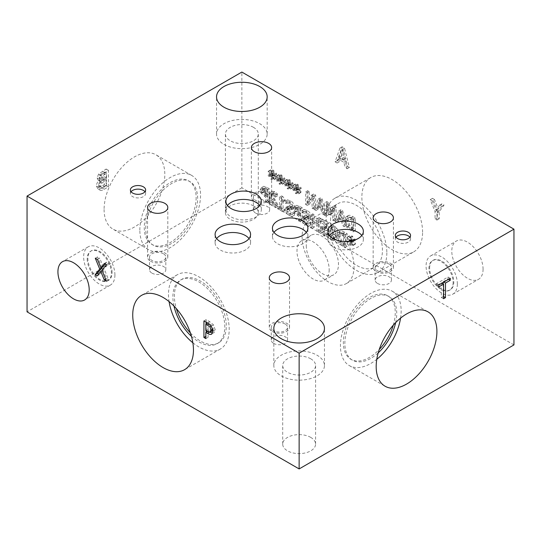 <?xml version="1.0" encoding="UTF-8"?>
<svg xmlns="http://www.w3.org/2000/svg" width="541" height="541" viewBox="0 0 541 541"><rect width="100%" height="100%" fill="white"/><g stroke="black" fill="none" stroke-linecap="round" stroke-linejoin="round"><path stroke-width="0.41" stroke-dasharray="2.71 2.03" d="M267.856 189.377L267.856 194.388L264.549 191.724L263.927 189.506L264.718 188.045L267.856 189.377L265.597 190.682L265.597 195.693L262.29 193.029L261.675 190.804L262.459 189.343L265.597 190.682M267.856 194.388L265.597 195.693M264.549 191.724L262.29 193.029M264.448 188.14L262.189 189.445L264.448 188.14M261.465 187.632L263.717 186.327L262.419 188.586L263.372 191.927L267.856 195.815L267.856 200.501L269.303 201.333L269.303 188.768L266.564 187.186L263.717 186.327L261.465 187.632L260.167 189.884L261.12 193.225L265.597 197.113L265.597 201.8L267.044 202.638L267.044 190.067L264.312 188.491L261.465 187.632M269.303 188.768L267.044 190.067M269.303 201.333L267.044 202.638M267.856 200.501L265.597 201.8M267.856 195.815L265.597 197.113M279.778 207.386L285.087 210.449L285.087 209.164L283.112 208.028L283.112 199.602L285.087 200.745L285.087 199.595L282.842 196.539L281.712 195.889L281.712 207.217L279.778 206.101L279.778 207.386L277.526 208.684L282.835 211.747L282.835 210.469L280.86 209.326L280.86 200.907L282.835 202.043L282.835 200.894L280.583 197.844L279.454 197.195L279.454 208.515L277.526 207.399L277.526 208.684M279.778 206.101L277.526 207.399M281.712 207.217L279.454 208.515M281.712 195.889L279.454 197.195M282.842 196.539L280.583 197.844M285.087 199.595L282.835 200.894M285.087 200.745L282.835 202.043M283.112 199.602L280.86 200.907M283.112 208.028L280.86 209.326M285.087 209.164L282.835 210.469M285.087 210.449L282.835 211.747M302.433 222.148L305.273 224.928L308.843 226.016L308.843 223.913L305.374 223.541L302.953 220.045L303.373 218.936L308.059 219.389L308.762 217.523C308.607 215.217 307.389 213.316 305.104 211.815L301.864 210.76L301.864 212.762L305.009 213.208L307.254 216.481L306.828 217.577L302.176 217.083L301.445 218.909L302.433 222.148L304.684 220.85L307.525 223.629L311.095 224.711L311.095 222.615L308.735 223.852M310.994 222.554L307.633 222.243L305.205 218.747L305.631 217.638L310.311 218.084L311.021 216.224C310.865 213.918 309.641 212.011 307.356 210.517L304.123 209.462L304.123 211.457L307.261 211.903L309.513 215.176L309.087 216.278L304.427 215.785L303.697 217.61L304.684 220.85M304.225 211.517L301.973 212.823M304.123 211.457L301.864 212.762M304.123 209.462L301.864 210.76M310.311 218.084L308.005 219.423L310.311 218.084M308.512 218.158L306.26 219.457M311.095 222.615L308.843 223.913M311.095 224.711L308.843 226.016M328.921 233.523L326.155 232.968L324.586 231.298L324.025 228.931L324.647 227.47L326.426 227.917L328.576 229.465L328.576 222.993L322.605 219.545L322.605 221.019L327.177 223.656L327.177 227.01L323.667 225.692L321.124 227.119L323.667 225.692L322.544 228.086L323.511 231.663L326.182 234.436L329.029 235.369L329.029 233.584L326.669 234.828L325.493 234.821L323.897 234.267L322.328 232.596L321.773 230.229L322.389 228.775L324.174 229.222L326.324 230.77L326.324 224.292L320.353 220.843L320.353 222.324L324.925 224.961L324.925 228.309L321.415 226.997L320.292 229.384L321.253 232.961L323.924 235.741L326.771 236.674L326.669 234.828M327.177 227.01L324.925 228.309M327.177 223.656L324.925 224.961M322.605 221.019L320.353 222.324M322.605 219.545L320.353 220.843M328.576 222.993L326.324 224.292M328.576 229.465L326.324 230.77M324.647 227.47L322.274 228.829L324.647 227.47M324.586 231.298L322.328 232.596M327.751 233.523L325.493 234.821M329.029 233.584L326.771 234.889M329.029 235.369L326.771 236.674M332.018 231.257L332.857 227.098L334.013 227.267L335.636 229.526L336.015 233.577L335.19 237.742L334.013 237.567L332.404 235.315L332.018 231.257M329.767 232.562L330.598 228.397L331.755 228.573L333.378 230.831L333.756 234.882L332.931 239.041L331.755 238.865L330.152 236.613L329.767 232.562M331.755 227.173L329.584 226.862L328.279 231.704C328.259 236.133 329.415 238.98 331.755 240.258L333.946 240.583L335.244 235.734C335.264 231.298 334.108 228.444 331.755 227.173L334.013 225.874L331.843 225.556L330.537 230.405C330.517 234.828 331.674 237.682 334.013 238.96L336.204 239.284L337.496 234.429C337.523 229.999 336.36 227.146 334.013 225.874M345.706 234.327L345.706 243.998L341.594 240.792L340.079 235.903C340.086 233.969 340.634 232.928 341.729 232.786L345.706 234.327L343.454 235.626L343.454 245.303L339.342 242.097L337.827 237.208C337.827 235.274 338.375 234.233 339.478 234.084L343.454 235.626M341.729 232.786L338.882 234.28L341.729 232.786M345.706 243.998L343.454 245.303M341.594 240.792L339.342 242.097M338.524 232.332L337.794 232.596L336.319 236.356L338.538 242.902L344.901 247.582L344.901 235.017L342.419 233.584C340.512 232.502 339.207 232.082 338.524 232.332L340.776 231.027L340.046 231.298L338.571 235.051L340.796 241.604L338.538 242.902M340.796 241.604L347.153 246.283L347.153 233.712L344.678 232.285C342.764 231.203 341.466 230.784 340.776 231.027M347.153 233.712L344.901 235.017M347.153 246.283L344.901 247.582M349.06 239.893L349.533 241.097L351.927 240.644L351.873 243.687L352.793 244.221L352.746 241.117L355.119 244.329L355.606 243.687L353.016 240.441L355.606 240.19L355.119 238.987L352.739 239.453L352.793 236.41L351.873 235.876L351.934 238.987L349.533 235.775L349.06 236.424L351.643 239.649L349.06 239.893L346.801 241.198L347.281 242.402L349.669 241.949L349.614 244.992L350.534 245.519L350.494 242.422L352.86 245.634L353.347 244.985L350.764 241.746L353.347 241.496L352.86 240.285L350.48 240.752L350.534 237.709L349.614 237.181L349.682 240.292L347.281 237.073L346.801 237.722L349.391 240.948L346.801 241.198M351.643 239.649L349.391 240.948M349.06 236.424L346.801 237.722M349.533 235.775L347.281 237.073M351.934 238.987L349.682 240.292M351.873 235.876L349.614 237.181M352.793 236.41L350.534 237.709M352.739 239.453L350.48 240.752M355.119 238.987L352.86 240.285M355.606 240.19L353.347 241.496M353.016 240.441L350.764 241.746M355.606 243.687L353.347 244.985M355.119 244.329L352.86 245.634M352.746 241.117L350.494 242.422M352.793 244.221L350.534 245.519M351.873 243.687L349.614 244.992M351.927 240.644L349.669 241.949M349.533 241.097L347.281 242.402M312.766 226.429L314.213 227.261L314.213 221.113L319.224 224.001L319.224 230.155L320.671 230.987L320.671 218.422L319.224 217.59L319.224 222.513L314.213 219.626L314.213 214.696L312.766 213.857L312.766 226.429L310.507 227.727L311.954 228.566L311.954 222.412L316.965 225.306L316.965 231.46L318.412 232.292L318.412 219.727L316.965 218.889L316.965 223.818L311.954 220.924L311.954 215.994L310.507 215.162L310.507 227.727M312.766 213.857L310.507 215.162M314.213 214.696L311.954 215.994M314.213 219.626L311.954 220.924M319.224 222.513L316.965 223.818M319.224 217.59L316.965 218.889M320.671 218.422L318.412 219.727M320.671 230.987L318.412 232.292M319.224 230.155L316.965 231.46M319.224 224.001L316.965 225.306M314.213 221.113L311.954 222.412M314.213 227.261L311.954 228.566M300.782 208.386L300.782 213.397L297.469 210.733L296.853 208.515L297.638 207.054L300.782 208.386L298.524 209.685L298.524 214.696L295.217 212.038L294.602 209.813L295.386 208.353L298.524 209.685M300.782 213.397L298.524 214.696M297.469 210.733L295.217 212.038M297.367 207.149L295.115 208.454L297.367 207.149M294.385 206.635L296.644 205.337L295.345 207.588L296.299 210.929L300.782 214.824L300.782 219.504L302.223 220.343L302.223 207.778L299.491 206.195L296.644 205.337L294.385 206.635L293.094 208.894L294.047 212.234L298.524 216.123L298.524 220.809L299.971 221.648L299.971 209.076L297.239 207.501L294.385 206.635M302.223 207.778L299.971 209.076M302.223 220.343L299.971 221.648M300.782 219.504L298.524 220.809M300.782 214.824L298.524 216.123M285.844 212.572L288.684 215.352L292.255 216.434L292.255 214.337L288.786 213.965L286.365 210.469L286.784 209.36L291.471 209.813L292.174 207.947C292.018 205.641 290.801 203.734 288.515 202.239L285.276 201.184L285.276 203.179L288.414 203.626L290.666 206.905L290.24 208.001L285.58 207.507L284.857 209.333L285.844 212.572L288.096 211.267L290.936 214.047L294.507 215.135L294.507 213.032L292.147 214.277M294.405 212.971L291.044 212.66L288.617 209.164L289.043 208.055L293.722 208.508L294.426 206.642C294.27 204.336 293.053 202.435 290.767 200.934L287.535 199.879L287.535 201.881L290.673 202.327L292.918 205.6L292.492 206.696L287.839 206.202L287.109 208.028L288.096 211.267M287.636 201.942L285.384 203.24M287.535 201.881L285.276 203.179M287.535 199.879L285.276 201.184M293.722 208.508L291.416 209.84L293.722 208.508M291.924 208.583L289.672 209.881M294.507 213.032L292.255 214.337M294.507 215.135L292.255 216.434M271.068 202.354L277.776 206.229L277.776 204.444L275.146 199.9C273.604 197.134 272.887 195.227 272.995 194.178L273.536 192.914L274.869 193.171L277.547 195.808L277.547 194.016L274.76 191.656L272.312 191.244L271.514 193.232L272.082 196.072L276.41 203.984L271.068 200.894L271.068 202.354L268.809 203.653L275.525 207.528L275.525 205.749L272.894 201.205C271.345 198.439 270.628 196.532 270.743 195.484L271.278 194.212L272.61 194.476L275.295 197.113L275.295 195.321L272.508 192.954L270.06 192.542L269.262 194.537L269.824 197.377L274.152 205.282L268.809 202.199L268.809 203.653M271.068 200.894L268.809 202.199M276.41 203.984L274.152 205.282M273.536 199.061L271.278 200.366M272.082 196.072L269.824 197.377M277.547 194.016L275.295 195.321M277.547 195.808L275.295 197.113M277.465 195.761L275.213 197.066M276.41 194.462L274.152 195.761M271.203 194.253L273.536 192.914L271.203 194.253M277.776 204.444L275.525 205.749M277.776 206.229L275.525 207.528M513.95 344.915L241.861 187.822L241.861 72.068M347.43 166.358L349.358 167.467L344.529 148.146L342.183 146.794L337.354 160.542L339.363 161.698L340.661 157.83L346.132 160.981L347.43 166.358L345.172 167.656L347.099 168.772L342.27 149.444L339.931 148.092L335.102 161.84L337.111 163.003L338.409 159.128L343.873 162.286L345.172 167.656M483.072 269.208A22.113 12.768 -120 0 0 473.422 246.953A22.113 12.768 -120 0 0 456.381 241.029A22.113 12.768 -120 0 0 451.796 251.152A22.113 12.768 -120 0 0 461.453 273.408A22.113 12.768 -120 0 0 478.494 279.332A22.113 12.768 -120 0 0 483.072 269.208M422.582 232.238A42.935 24.791 -120 0 0 403.843 189.025A42.935 24.791 -120 0 0 370.761 177.522A42.935 24.791 -120 0 0 361.868 197.181A42.935 24.791 -120 0 0 380.607 240.387A42.935 24.791 -120 0 0 413.689 251.89A42.935 24.791 -120 0 0 422.582 232.238M434.491 199.494L432.475 198.324L437.311 210.341L437.311 217.658L439.218 218.753L439.218 211.666L444.053 205.012L441.943 203.795L438.251 208.941L434.491 199.494L432.239 200.792L430.217 199.629L435.059 211.639L435.059 218.956L436.959 220.059L436.959 212.965L441.801 206.31L439.691 205.093L435.999 210.239L432.239 200.792M272.826 173.735L270.243 173.986L270.723 175.189L273.11 174.736L273.056 177.779L273.976 178.314L273.929 175.21L276.302 178.422L276.789 177.779L274.206 174.533L276.789 174.283L276.302 173.079L273.922 173.546L273.976 170.503L273.056 169.969L273.117 173.079L270.723 169.86L270.243 170.516L272.826 173.735L270.574 175.041L267.991 175.291L268.464 176.494L270.858 176.041L270.804 179.085L271.724 179.612L271.677 176.515L274.05 179.727L274.537 179.078L271.947 175.832L274.537 175.588L274.05 174.378L271.67 174.844L271.724 171.801L270.804 171.274L270.865 174.385L268.464 171.166L267.991 171.815L270.574 175.041M289.165 183.169L286.581 183.419L287.055 184.623L289.449 184.17L289.394 187.213L290.307 187.741L290.267 184.643L292.64 187.855L293.121 187.206L290.537 183.96L293.121 183.717L292.64 182.506L290.26 182.973L290.307 179.93L289.394 179.402L289.455 182.513L287.055 179.294L286.581 179.943L289.165 183.169L286.906 184.467L284.323 184.718L284.803 185.921L287.19 185.468L287.136 188.511L288.055 189.046L288.008 185.942L290.382 189.154L290.869 188.511L288.285 185.265L290.869 185.015L290.382 183.812L288.001 184.278L288.055 181.235L287.136 180.701L287.197 183.812L284.803 180.593L284.323 181.249L286.906 184.467M307.89 190.642L307.89 203.206L309.513 204.146L314.328 196.085L314.328 206.926L315.673 207.703L315.673 195.132L313.618 193.949L309.236 201.367L309.236 191.419L307.89 190.642L305.631 191.94L305.631 204.512L307.254 205.445L312.069 197.391L312.069 208.224L313.422 209.002L313.422 196.437L311.366 195.254L306.984 202.672L306.984 192.718L305.631 191.94M324.363 212.721L325.831 213.567L322.159 198.878L320.38 197.85L316.708 208.299L318.236 209.178L319.224 206.236L323.376 208.637L324.363 212.721L322.111 214.02L323.572 214.865L319.9 200.177L318.122 199.149L314.449 209.604L315.978 210.483L316.965 207.541L321.117 209.935L322.111 214.02M348.945 215.338L348.215 215.609L346.74 219.362L348.965 225.915L355.322 230.594L355.322 218.023L352.84 216.596C350.933 215.507 349.635 215.095 348.945 215.338L345.956 216.907L344.482 220.667L346.707 227.213L353.063 231.893L353.063 219.328L350.588 217.895C348.675 216.813 347.376 216.393 346.686 216.643M344.881 224.562L346.341 225.408L342.676 210.72L340.891 209.692L337.226 220.14L338.747 221.026L339.734 218.077L343.893 220.478L344.881 224.562L342.622 225.868L344.09 226.713L340.417 212.025L338.639 210.997L334.967 221.445L336.495 222.324L337.483 219.382L341.635 221.783L342.622 225.868M326.859 201.59L326.859 214.162L328.306 214.993L328.306 204.167L331.146 213.174L332.025 213.681L334.838 207.94L334.838 218.767L336.191 219.545L336.191 206.98L334.216 205.837L331.498 211.267L328.867 202.753L326.859 201.59L324.607 202.895L324.607 215.46L326.054 216.299L326.054 205.472L328.887 214.473L329.773 214.98L332.587 209.245L332.587 220.072L333.939 220.85L333.939 208.278L331.958 207.142L329.246 212.566L326.615 204.052L324.607 202.895M297.334 187.883L294.744 188.133L295.224 189.336L297.611 188.883L297.557 191.927L298.476 192.454L298.436 189.357L300.803 192.569L301.29 191.92L298.706 188.681L301.29 188.43L300.803 187.22L298.422 187.693L298.476 184.643L297.557 184.116L297.624 187.227L295.224 184.008L294.744 184.664L297.334 187.883L295.075 189.188L292.492 189.438L292.965 190.635L295.359 190.182L295.305 193.232L296.225 193.759L296.177 190.655L298.551 193.874L299.038 193.225L296.454 189.979L299.038 189.729L298.551 188.525L296.17 188.992L296.225 185.948L295.305 185.421L295.366 188.532L292.965 185.313L292.492 185.962L295.075 189.188M280.995 178.456L278.412 178.706L278.885 179.903L281.279 179.45L281.225 182.5L282.145 183.027L282.098 179.923L284.471 183.135L284.958 182.493L282.375 179.247L284.958 178.997L284.471 177.793L282.091 178.26L282.145 175.216L281.225 174.682L281.286 177.8L278.885 174.581L278.412 175.23L280.995 178.456L278.743 179.754L276.16 180.004L276.634 181.208L279.021 180.755L278.973 183.798L279.886 184.325L279.846 181.228L282.219 184.44L282.7 183.791L280.116 180.552L282.7 180.302L282.219 179.091L279.832 179.565L279.886 176.515L278.973 175.987L279.034 179.098L276.634 175.879L276.16 176.535L278.743 179.754M278.412 178.706L276.16 180.004M278.412 175.23L276.16 176.535M278.885 174.581L276.634 175.879M281.286 177.8L279.034 179.098M281.225 174.682L278.973 175.987M282.145 175.216L279.886 176.515M282.091 178.26L279.832 179.565M284.471 177.793L282.219 179.091M284.958 178.997L282.7 180.302M282.375 179.247L280.116 180.552M284.958 182.493L282.7 183.791M284.471 183.135L282.219 184.44M282.098 179.923L279.846 181.228M282.145 183.027L279.886 184.325M281.225 182.5L278.973 183.798M281.279 179.45L279.021 180.755M278.885 179.903L276.634 181.208M294.744 188.133L292.492 189.438M294.744 184.664L292.492 185.962M295.224 184.008L292.965 185.313M297.624 187.227L295.366 188.532M297.557 184.116L295.305 185.421M298.476 184.643L296.225 185.948M298.422 187.693L296.17 188.992M300.803 187.22L298.551 188.525M301.29 188.43L299.038 189.729M298.706 188.681L296.454 189.979M301.29 191.92L299.038 193.225M300.803 192.569L298.551 193.874M298.436 189.357L296.177 190.655M298.476 192.454L296.225 193.759M297.557 191.927L295.305 193.232M297.611 188.883L295.359 190.182M295.224 189.336L292.965 190.635M326.859 214.162L324.607 215.46M328.867 202.753L326.615 204.052M331.498 211.267L329.246 212.566M334.216 205.837L331.958 207.142M336.191 206.98L333.939 208.278M336.191 219.545L333.939 220.85M334.838 218.767L332.587 220.072M334.838 207.94L332.587 209.245M332.025 213.681L329.773 214.98M331.146 213.174L328.887 214.473M328.306 204.167L326.054 205.472M328.306 214.993L326.054 216.299M343.494 218.821L340.133 216.88L341.817 211.937L343.494 218.821L341.236 220.126L337.875 218.185L339.565 213.242L341.236 220.126M341.817 211.937L339.565 213.242M340.133 216.88L337.875 218.185M346.341 225.408L344.09 226.713M343.893 220.478L341.635 221.783M339.734 218.077L337.483 219.382M338.747 221.026L336.495 222.324M337.226 220.14L334.967 221.445M340.891 209.692L338.639 210.997M342.676 210.72L340.417 212.025M353.875 218.638L353.875 228.309L349.763 225.103L348.248 220.214C348.248 218.28 348.803 217.239 349.899 217.09L353.875 218.638L351.616 219.937L351.616 229.614L347.511 226.402L345.99 221.512C345.997 219.585 346.544 218.544 347.64 218.395L351.616 219.937M349.899 217.09L347.045 218.591L349.899 217.09M353.875 228.309L351.616 229.614M349.763 225.103L347.511 226.402M355.322 218.023L353.063 219.328M355.322 230.594L353.063 231.893M348.965 225.915L346.707 227.213M322.977 206.98L319.616 205.039L321.3 200.096L322.977 206.98L320.725 208.278L317.364 206.344L319.048 201.394L320.725 208.278M321.3 200.096L319.048 201.394M319.616 205.039L317.364 206.344M325.831 213.567L323.572 214.865M323.376 208.637L321.117 209.935M319.224 206.236L316.965 207.541M318.236 209.178L315.978 210.483M316.708 208.299L314.449 209.604M320.38 197.85L318.122 199.149M322.159 198.878L319.9 200.177M307.89 203.206L305.631 204.512M309.236 191.419L306.984 192.718M309.236 201.367L306.984 202.672M313.618 193.949L311.366 195.254M315.673 195.132L313.422 196.437M315.673 207.703L313.422 209.002M314.328 206.926L312.069 208.224M314.328 196.085L312.069 197.391M309.513 204.146L307.254 205.445M286.581 183.419L284.323 184.718M286.581 179.943L284.323 181.249M287.055 179.294L284.803 180.593M289.455 182.513L287.197 183.812M289.394 179.402L287.136 180.701M290.307 179.93L288.055 181.235M290.26 182.973L288.001 184.278M292.64 182.506L290.382 183.812M293.121 183.717L290.869 185.015M290.537 183.96L288.285 185.265M293.121 187.206L290.869 188.511M292.64 187.855L290.382 189.154M290.267 184.643L288.008 185.942M290.307 187.741L288.055 189.046M289.394 187.213L287.136 188.511M289.449 184.17L287.19 185.468M287.055 184.623L284.803 185.921M270.243 173.986L267.991 175.291M270.243 170.516L267.991 171.815M270.723 169.86L268.464 171.166M273.117 173.079L270.865 174.385M273.056 169.969L270.804 171.274M273.976 170.503L271.724 171.801M273.922 173.546L271.67 174.844M276.302 173.079L274.05 174.378M276.789 174.283L274.537 175.588M274.206 174.533L271.947 175.832M276.789 177.779L274.537 179.078M276.302 178.422L274.05 179.727M273.929 175.21L271.677 176.515M273.976 178.314L271.724 179.612M273.056 177.779L270.804 179.085M273.11 174.736L270.858 176.041M270.723 175.189L268.464 176.494M432.475 198.324L430.217 199.629M438.251 208.941L435.999 210.239M441.943 203.795L439.691 205.093M444.053 205.012L441.801 206.31M439.218 211.666L436.959 212.965M439.218 218.753L436.959 220.059M437.311 217.658L435.059 218.956M437.311 210.341L435.059 211.639M345.604 158.804L341.188 156.254L343.4 149.749L345.604 158.804L343.352 160.109L338.93 157.553L341.148 151.047L343.352 160.109M343.4 149.749L341.148 151.047M341.188 156.254L338.93 157.553M349.358 167.467L347.099 168.772M346.132 160.981L343.873 162.286M340.661 157.83L338.409 159.128M339.363 161.698L337.111 163.003M337.354 160.542L335.102 161.84M342.183 146.794L339.931 148.092M344.529 148.146L342.27 149.444M101.945 270.209L104.197 268.911L108.68 279.886L106.496 278.622L103.013 270.02L99.463 274.564L98.611 274.071M106.421 281.185L108.68 279.886M106.421 264.65L108.68 263.345L104.197 268.911M104.366 263.467L106.624 262.162L108.68 263.345M105.224 263.961L106.624 262.162M97.475 259.484L99.733 258.185L103.142 266.625M95.29 258.226L97.549 256.921L99.733 258.185M101.83 267.382L97.549 256.921M97.211 275.869L99.463 274.564M102.087 270.561L103.013 270.02M105.59 279.149L106.496 278.622M212.931 330.287L213.249 328.772L212.221 325.662L208.089 322.646L208.089 329.239L212.437 330.761M207.48 322.997L208.089 322.646M205.83 330.537L208.089 329.239M203.93 320.941L206.182 319.643L209.78 321.719L213.526 324.918L215.237 329.854L213.979 332.803L212.599 333.107M205.83 336.38L206.182 332.215M206.182 330.74L206.182 323.741M206.182 322.247L206.182 319.643M205.83 338.578L208.089 337.28L206.182 336.177M207.46 331.477L208.089 331.112L208.089 337.28M209.935 332.174L208.089 331.112M99.828 174.98L104.251 171.997L106.503 173.296L106.503 178.138L102.154 180.099L99.598 178.699L99.098 177.13L99.828 174.98L102.08 176.278L106.503 173.296M104.251 171.997L104.251 176.833L106.503 178.138M104.251 176.833L99.896 178.794L102.154 180.099L101.35 178.429L102.08 176.278M104.251 178.672L104.251 184.779L99.456 186.848L98.421 185.036L99.585 181.79L104.251 178.672L106.503 179.97L106.503 186.084L101.329 188.004L99.077 186.699L101.715 188.153L100.68 186.334L101.836 183.095L106.503 179.97M99.585 181.79L101.836 183.095M104.251 184.779L106.503 186.084M101.377 181.729C99.632 183.318 98.739 185.205 98.692 187.389L100.18 190.27C101.12 190.655 102.492 190.31 104.298 189.228L108.41 186.861L108.41 170.32L100.856 175.358L99.368 179.267L100.328 181.404L101.377 181.729L99.118 180.424C97.373 182.019 96.481 183.906 96.44 186.084L97.928 188.965L100.18 190.27L97.928 188.965C98.868 189.357 100.241 189.005 102.046 187.93L106.151 185.556L106.151 169.022L98.597 174.053L100.856 175.358M98.597 174.053L97.109 177.969L98.077 180.106L99.118 180.424M99.118 180.342L101.377 181.648M106.151 169.022L108.41 170.32M106.151 185.556L108.41 186.861M241.861 187.822L27.05 311.839M104.095 209.482A42.935 24.791 120 0 0 112.988 229.141A42.935 24.791 120 0 0 146.07 217.638A42.935 24.791 120 0 0 164.816 174.425A42.935 24.791 120 0 0 155.923 154.773A42.935 24.791 120 0 0 122.834 166.276A42.935 24.791 120 0 0 104.095 209.482M443.559 296.542L441.307 297.435L441.307 282.855L436.499 285.628L436.499 283.673L448.016 277.026L448.016 278.98L443.207 281.76L443.207 282.402M443.559 298.74L441.307 297.435M443.769 282.077L443.207 281.76M443.207 283.957L443.207 296.34M448.57 279.305L448.016 278.98M450.268 278.331L448.016 277.026M438.758 284.972L436.499 283.673M438.758 286.933L436.499 285.628M441.869 283.18L441.307 282.855M223.96 144.379A25.319 14.614 0 0 0 251.545 147.551A25.319 14.614 0 0 0 267.173 134.046A25.319 14.614 0 0 0 259.761 123.713A25.319 14.614 0 0 0 232.17 120.542A25.319 14.614 0 0 0 216.542 134.046A25.319 14.614 0 0 0 223.96 144.379M253.486 127.331A16.446 9.495 0 0 0 235.565 125.275A16.446 9.495 0 0 0 225.414 134.046A16.446 9.495 0 0 0 241.861 143.541A16.446 9.495 0 0 0 258.3 134.046A16.446 9.495 0 0 0 253.486 127.331M253.486 205.911A16.446 9.495 0 0 0 235.565 203.856A16.446 9.495 0 0 0 225.414 212.627A16.446 9.495 0 0 0 241.861 222.121A16.446 9.495 0 0 0 258.3 212.627A16.446 9.495 0 0 0 253.486 205.911M281.239 375.88A25.319 14.614 0 0 0 308.83 379.052A25.319 14.614 0 0 0 324.458 365.547A25.319 14.614 0 0 0 317.04 355.214A25.319 14.614 0 0 0 289.455 352.042A25.319 14.614 0 0 0 273.827 365.547A25.319 14.614 0 0 0 281.239 375.88M310.771 358.832A16.446 9.495 0 0 0 292.85 356.776A16.446 9.495 0 0 0 282.7 365.547A16.446 9.495 0 0 0 299.139 375.041A16.446 9.495 0 0 0 315.586 365.547A16.446 9.495 0 0 0 310.771 358.832M310.771 437.412A16.446 9.495 0 0 0 292.85 435.356A16.446 9.495 0 0 0 282.7 444.127A16.446 9.495 0 0 0 299.139 453.622A16.446 9.495 0 0 0 315.586 444.127A16.446 9.495 0 0 0 310.771 437.412M131.057 191.73A7.615 4.396 0 0 0 130.388 193.529A7.615 4.396 0 0 0 132.619 196.633A7.615 4.396 0 0 0 140.917 197.587A7.615 4.396 0 0 0 145.624 193.529A7.615 4.396 0 0 0 144.954 191.73M395.985 237.208A7.615 4.396 0 0 0 395.322 239A7.615 4.396 0 0 0 397.554 242.111A7.615 4.396 0 0 0 405.851 243.065A7.615 4.396 0 0 0 410.551 239A7.615 4.396 0 0 0 409.889 237.208M273.983 232.353A17.718 10.232 0 0 0 272.441 236.525A17.718 10.232 0 0 0 277.628 243.761A17.718 10.232 0 0 0 296.941 245.979A17.718 10.232 0 0 0 307.883 236.525A17.718 10.232 0 0 0 306.334 232.353M329.462 235.463A17.718 10.232 0 0 0 327.914 239.643A17.718 10.232 0 0 0 333.107 246.872A17.718 10.232 0 0 0 352.421 249.09A17.718 10.232 0 0 0 363.356 239.643A17.718 10.232 0 0 0 361.814 235.463M227.436 205.492A17.718 10.232 0 0 0 225.888 209.665A17.718 10.232 0 0 0 231.081 216.9A17.718 10.232 0 0 0 250.395 219.119A17.718 10.232 0 0 0 261.33 209.665A17.718 10.232 0 0 0 259.788 205.492M216.643 238.581A17.738 10.245 0 0 0 215.095 242.767A17.738 10.245 0 0 0 220.295 250.01A17.738 10.245 0 0 0 239.629 252.228A17.738 10.245 0 0 0 250.578 242.767A17.738 10.245 0 0 0 249.029 238.581M151.926 273.11A8.142 4.7 0 0 0 160.799 274.131A8.142 4.7 0 0 0 165.823 269.79A8.142 4.7 0 0 0 163.436 266.463A8.142 4.7 0 0 0 154.564 265.442A8.142 4.7 0 0 0 149.539 269.79A8.142 4.7 0 0 0 151.926 273.11M150.52 261.222A10.123 5.85 0 0 0 161.556 262.493A10.123 5.85 0 0 0 167.811 257.09A10.123 5.85 0 0 0 164.843 252.958A10.123 5.85 0 0 0 153.806 251.687A10.123 5.85 0 0 0 147.558 257.09A10.123 5.85 0 0 0 150.52 261.222M163.436 253.763A8.142 4.7 0 0 0 154.564 252.748A8.142 4.7 0 0 0 149.539 257.09A8.142 4.7 0 0 0 157.681 261.79A8.142 4.7 0 0 0 165.823 257.09A8.142 4.7 0 0 0 163.436 253.763M377.53 283.443A8.142 4.7 0 0 0 386.402 284.465A8.142 4.7 0 0 0 391.427 280.123A8.142 4.7 0 0 0 389.047 276.796A8.142 4.7 0 0 0 380.174 275.782A8.142 4.7 0 0 0 375.15 280.123A8.142 4.7 0 0 0 377.53 283.443M376.13 271.555A10.123 5.85 0 0 0 387.167 272.826A10.123 5.85 0 0 0 393.415 267.423A10.123 5.85 0 0 0 390.446 263.291A10.123 5.85 0 0 0 379.417 262.02A10.123 5.85 0 0 0 373.162 267.423A10.123 5.85 0 0 0 376.13 271.555M389.047 264.103A8.142 4.7 0 0 0 380.174 263.082A8.142 4.7 0 0 0 375.15 267.423A8.142 4.7 0 0 0 383.292 272.123A8.142 4.7 0 0 0 391.427 267.423A8.142 4.7 0 0 0 389.047 264.103M273.651 343.386A8.142 4.7 0 0 0 282.524 344.407A8.142 4.7 0 0 0 287.548 340.066A8.142 4.7 0 0 0 285.161 336.739A8.142 4.7 0 0 0 276.289 335.724A8.142 4.7 0 0 0 271.264 340.066A8.142 4.7 0 0 0 273.651 343.386M272.245 331.498A10.123 5.85 0 0 0 283.281 332.769A10.123 5.85 0 0 0 289.536 327.366A10.123 5.85 0 0 0 286.568 323.234A10.123 5.85 0 0 0 275.531 321.963A10.123 5.85 0 0 0 269.283 327.366A10.123 5.85 0 0 0 272.245 331.498M285.161 324.045A8.142 4.7 0 0 0 276.289 323.024A8.142 4.7 0 0 0 271.264 327.366A8.142 4.7 0 0 0 279.406 332.066A8.142 4.7 0 0 0 287.548 327.366A8.142 4.7 0 0 0 285.161 324.045M255.751 213.168A8.142 4.7 0 0 0 264.623 214.189A8.142 4.7 0 0 0 269.648 209.847A8.142 4.7 0 0 0 267.261 206.52A8.142 4.7 0 0 0 258.388 205.506A8.142 4.7 0 0 0 253.364 209.847A8.142 4.7 0 0 0 255.751 213.168M254.344 201.279A10.123 5.85 0 0 0 265.381 202.55A10.123 5.85 0 0 0 271.636 197.147A10.123 5.85 0 0 0 268.667 193.015A10.123 5.85 0 0 0 257.631 191.744A10.123 5.85 0 0 0 251.382 197.147A10.123 5.85 0 0 0 254.344 201.279M267.261 193.82A8.142 4.7 0 0 0 258.388 192.806A8.142 4.7 0 0 0 253.364 197.147A8.142 4.7 0 0 0 261.506 201.847A8.142 4.7 0 0 0 269.648 197.147A8.142 4.7 0 0 0 267.261 193.82M453.108 282.409A17.096 9.866 60 0 1 449.564 290.24A17.096 9.866 60 0 1 436.391 285.655A17.096 9.866 60 0 1 428.932 268.458A17.096 9.866 60 0 1 432.475 260.634A17.096 9.866 60 0 1 445.642 265.212A17.096 9.866 60 0 1 453.108 282.409M457.355 284.059A22.113 12.768 60 0 1 452.776 294.182A22.113 12.768 60 0 1 435.735 288.258A22.113 12.768 60 0 1 426.078 266.003A22.113 12.768 60 0 1 430.656 255.879A22.113 12.768 60 0 1 447.705 261.803A22.113 12.768 60 0 1 457.355 284.059M429.628 268.052A17.096 9.866 60 0 1 433.172 260.228A17.096 9.866 60 0 1 450.261 270.094A17.096 9.866 60 0 1 450.261 289.834A17.096 9.866 60 0 1 437.094 285.256A17.096 9.866 60 0 1 429.628 268.052M329.185 269.689A22.763 13.14 60 0 1 324.472 280.11A22.763 13.14 60 0 1 306.93 274.017A22.763 13.14 60 0 1 296.989 251.105A22.763 13.14 60 0 1 301.702 240.684A22.763 13.14 60 0 1 319.244 246.784A22.763 13.14 60 0 1 329.185 269.689M306.287 245.742A22.763 13.14 -120 0 0 316.221 268.647A22.763 13.14 -120 0 0 333.763 274.747A22.763 13.14 -120 0 0 333.763 248.461A22.763 13.14 -120 0 0 311.001 235.321A22.763 13.14 -120 0 0 306.287 245.742M354.017 266.727A36.7 21.187 60 0 1 346.416 283.531A36.7 21.187 60 0 1 318.142 273.699A36.7 21.187 60 0 1 302.121 236.769A36.7 21.187 60 0 1 309.723 219.971A36.7 21.187 60 0 1 337.997 229.797A36.7 21.187 60 0 1 354.017 266.727M386.842 252.87A42.935 24.791 60 0 1 377.949 272.529A42.935 24.791 60 0 1 344.86 261.026A42.935 24.791 60 0 1 326.122 217.82A42.935 24.791 60 0 1 335.014 198.162A42.935 24.791 60 0 1 368.096 209.665A42.935 24.791 60 0 1 386.842 252.87M330.531 220.363A36.7 21.187 60 0 1 338.132 203.565A36.7 21.187 60 0 1 374.832 224.752A36.7 21.187 60 0 1 374.832 267.126A36.7 21.187 60 0 1 346.551 257.293A36.7 21.187 60 0 1 330.531 220.363M112.068 272.542A17.096 9.866 -120 0 0 104.609 255.345A17.096 9.866 -120 0 0 91.436 250.76A17.096 9.866 -120 0 0 87.892 258.591A17.096 9.866 -120 0 0 95.358 275.788A17.096 9.866 -120 0 0 108.525 280.366A17.096 9.866 -120 0 0 112.068 272.542M114.922 274.997A22.113 12.768 -120 0 0 105.265 252.742A22.113 12.768 -120 0 0 88.224 246.818A22.113 12.768 -120 0 0 83.645 256.941A22.113 12.768 -120 0 0 93.295 279.197A22.113 12.768 -120 0 0 110.344 285.121A22.113 12.768 -120 0 0 114.922 274.997M87.196 258.99A17.096 9.866 -120 0 0 94.655 276.194A17.096 9.866 -120 0 0 107.828 280.772A17.096 9.866 -120 0 0 107.828 261.033A17.096 9.866 -120 0 0 90.739 251.166A17.096 9.866 -120 0 0 87.196 258.99M190.398 332.952A36.7 21.187 -120 0 0 218.686 342.791A36.7 21.187 -120 0 0 226.287 325.986A36.7 21.187 -120 0 0 210.266 289.056A36.7 21.187 -120 0 0 181.992 279.224A36.7 21.187 -120 0 0 174.391 296.028A36.7 21.187 -120 0 0 176.366 308.64M192.86 342.791A42.935 24.791 -120 0 0 220.309 349.053A42.935 24.791 -120 0 0 229.201 329.401A42.935 24.791 -120 0 0 210.456 286.196A42.935 24.791 -120 0 0 177.374 274.693A42.935 24.791 -120 0 0 168.481 294.345A42.935 24.791 -120 0 0 169.076 301.594M191.44 336.319A36.7 21.187 -120 0 0 217.191 343.657A36.7 21.187 -120 0 0 217.191 301.276A36.7 21.187 -120 0 0 180.491 280.089A36.7 21.187 -120 0 0 172.89 296.894A36.7 21.187 -120 0 0 173.965 306.057M145.745 228.437A36.7 21.187 -60 0 1 161.766 191.507A36.7 21.187 -60 0 1 190.047 181.675A36.7 21.187 -60 0 1 197.648 198.473A36.7 21.187 -60 0 1 181.627 235.403A36.7 21.187 -60 0 1 153.346 245.235A36.7 21.187 -60 0 1 145.745 228.437M139.842 230.121A42.935 24.791 -60 0 1 158.581 186.909A42.935 24.791 -60 0 1 191.663 175.406A42.935 24.791 -60 0 1 200.555 195.064A42.935 24.791 -60 0 1 181.817 238.27A42.935 24.791 -60 0 1 148.734 249.773A42.935 24.791 -60 0 1 139.842 230.121M196.146 197.607A36.7 21.187 -60 0 1 180.126 234.544A36.7 21.187 -60 0 1 151.852 244.37A36.7 21.187 -60 0 1 151.852 201.996A36.7 21.187 -60 0 1 188.545 180.809A36.7 21.187 -60 0 1 196.146 197.607M393.273 325.175A36.7 21.187 120 0 0 395.255 312.563A36.7 21.187 120 0 0 387.654 295.765A36.7 21.187 120 0 0 359.373 305.597A36.7 21.187 120 0 0 343.352 342.527A36.7 21.187 120 0 0 350.953 359.325A36.7 21.187 120 0 0 379.241 349.486M400.57 318.128A42.935 24.791 120 0 0 401.158 310.879A42.935 24.791 120 0 0 392.266 291.227A42.935 24.791 120 0 0 359.183 302.73A42.935 24.791 120 0 0 340.445 345.936A42.935 24.791 120 0 0 349.337 365.594A42.935 24.791 120 0 0 376.779 359.325M395.674 322.592A36.7 21.187 120 0 0 396.749 313.428A36.7 21.187 120 0 0 389.148 296.63A36.7 21.187 120 0 0 352.455 317.817A36.7 21.187 120 0 0 352.455 360.191A36.7 21.187 120 0 0 378.2 352.86M266.652 188.687L264.4 189.986M266.869 193.82L264.61 195.118M263.927 189.506L261.675 190.804M262.419 188.586L260.167 189.884M266.564 187.186L264.312 188.491M266.632 195.105L264.373 196.41M263.372 191.927L261.12 193.225M307.525 223.629L305.273 224.928M303.697 217.61L301.445 218.909M305.861 215.69L303.602 216.988M308.093 216.312L305.834 217.617M309.513 215.176L307.254 216.481M307.261 211.903L305.009 213.208M307.356 210.517L305.104 211.815M311.021 216.224L308.762 217.523M306.544 217.59L304.292 218.895M305.205 218.747L302.953 220.045M307.633 222.243L305.374 223.541M322.544 228.086L320.292 229.384M326.189 226.368L323.937 227.666M326.426 227.917L324.174 229.222M324.025 228.931L321.773 230.229M326.155 232.968L323.897 234.267M326.182 234.436L323.924 235.741M323.511 231.663L321.253 232.961M332.417 227.646L330.159 228.951M335.636 229.526L333.378 230.831M336.015 233.577L333.756 234.882M335.643 237.154L333.391 238.453M334.013 237.567L331.755 238.865M332.404 235.315L330.152 236.613M330.537 230.405L328.279 231.704M337.496 234.429L335.244 235.734M334.013 238.96L331.755 240.258M344.603 233.692L342.352 234.99M344.603 243.362L342.352 244.667M340.079 235.903L337.827 237.208M338.571 235.051L336.319 236.356M344.678 232.285L342.419 233.584M344.651 244.836L342.392 246.135M299.579 207.697L297.327 208.995M299.788 212.829L297.536 214.128M296.853 208.515L294.602 209.813M295.345 207.588L293.094 208.894M299.491 206.195L297.239 207.501M299.552 214.114L297.3 215.419M296.299 210.929L294.047 212.234M290.936 214.047L288.684 215.352M287.109 208.028L284.857 209.333M289.273 206.107L287.014 207.413M291.498 206.736L289.246 208.042M292.918 205.6L290.666 206.905M290.673 202.327L288.414 203.626M290.767 200.934L288.515 202.239M294.426 206.642L292.174 207.947M289.956 208.015L287.704 209.32M288.617 209.164L286.365 210.469M291.044 212.66L288.786 213.965M271.514 193.232L269.262 194.537M274.76 191.656L272.508 192.954M274.869 193.171L272.61 194.476M272.995 194.178L270.743 195.484M275.146 199.9L272.894 201.205M352.773 217.996L350.514 219.301M352.773 227.673L350.514 228.978M348.248 220.214L345.99 221.512M346.74 219.362L344.482 220.667M352.84 216.596L350.588 217.895M352.813 229.147L350.561 230.446M213.526 324.918L212.221 325.662M208.975 323.951L209.665 323.559M207.129 331.288L209.387 329.99M212.701 329.09L213.249 328.772M212.978 331.153L215.237 329.854M207.528 323.024L209.78 321.719M102.425 173.046L104.684 174.351M102.093 178.077L104.345 179.382M99.098 177.13L101.35 178.429M102.093 179.916L104.345 181.215M102.709 185.671L104.961 186.976M98.421 185.036L100.68 186.334M96.44 186.084L98.692 187.389M97.109 177.969L99.368 179.267M102.357 171.213L104.616 172.511M102.046 187.93L104.298 189.228M302.176 217.083L304.427 215.785M306.828 217.577L309.087 216.278M303.373 218.936L305.631 217.638M332.857 227.098L330.598 228.397M335.19 237.742L332.931 239.041M329.584 226.862L331.843 225.556M333.946 240.583L336.204 239.284M337.794 232.596L340.046 231.298M285.58 207.507L287.839 206.202M290.24 208.001L292.492 206.696M286.784 209.36L289.043 208.055M270.06 192.542L272.312 191.244M345.956 216.907L348.215 215.609M100.328 181.404L98.077 180.106M267.173 134.046L267.173 96.873M216.542 134.046L216.542 96.873M258.3 212.627L258.3 134.046M225.414 212.627L225.414 134.046M324.458 365.547L324.458 328.373M273.827 365.547L273.827 328.373M315.586 444.127L315.586 365.547M282.7 444.127L282.7 365.547M145.624 193.529L145.624 189.938M130.388 193.529L130.388 189.938M410.551 239L410.551 235.409M395.322 239L395.322 235.409M307.883 236.525L307.883 228.174M272.441 236.525L272.441 228.174M363.356 239.643L363.356 231.284M327.914 239.643L327.914 231.284M261.33 209.665L261.33 201.313M225.888 209.665L225.888 201.313M250.578 242.767L250.578 234.402M215.095 242.767L215.095 234.402M167.811 257.09L167.811 207.48M147.558 257.09L147.558 207.48M165.823 269.79L165.823 257.09M149.539 269.79L149.539 257.09M393.415 267.423L393.415 217.813M373.162 267.423L373.162 217.813M391.427 280.123L391.427 267.423M375.15 280.123L375.15 267.423M289.536 327.366L289.536 277.756M269.283 327.366L269.283 277.756M287.548 340.066L287.548 327.366M271.264 340.066L271.264 327.366M271.636 197.147L271.636 147.537M251.382 197.147L251.382 147.537M269.648 209.847L269.648 197.147M253.364 209.847L253.364 197.147M452.776 294.182L478.494 279.332M430.656 255.879L456.381 241.029M449.564 290.24L450.261 289.834M432.475 260.634L433.172 260.228M324.472 280.11L333.763 274.747M301.702 240.684L311.001 235.321M377.949 272.529L413.689 251.89M335.014 198.162L370.761 177.522M346.416 283.531L374.832 267.126M309.723 219.971L338.132 203.565M88.224 246.818L62.506 261.668M110.344 285.121L84.619 299.971M91.436 250.76L90.739 251.166M108.525 280.366L107.828 280.772M177.374 274.693L141.627 295.325M220.309 349.053L184.562 369.692M181.992 279.224L180.491 280.089M218.686 342.791L217.191 343.657M191.663 175.406L155.923 154.773M148.734 249.773L112.988 229.141M190.047 181.675L188.545 180.809M153.346 245.235L151.852 244.37M349.337 365.594L385.077 386.227M392.266 291.227L428.012 311.859M350.953 359.325L352.455 360.191M387.654 295.765L389.148 296.63"/><path stroke-width="0.81" d="M513.95 229.161L241.861 72.068L27.05 196.085L299.139 353.178L513.95 229.161L513.95 344.915L299.139 468.932L299.139 353.178M101.945 270.209L106.421 281.185L104.244 279.927L100.761 271.325L97.211 275.869L95.155 274.679L99.713 269.033L95.29 258.226L97.475 259.484L100.89 267.923L104.366 263.467L106.421 264.65L101.945 270.209M100.89 267.923L103.142 266.625L105.224 263.961M99.713 269.033L101.972 267.727L101.83 267.382M95.155 274.679L97.407 273.381L101.972 267.727M98.611 274.071L97.407 273.381M100.761 271.325L102.087 270.561M104.244 279.927L105.59 279.149M205.83 323.944L205.83 330.537L210.185 332.059L210.997 330.078L209.962 326.96L205.83 323.944L207.48 322.997M212.356 330.801L210.145 332.086L212.931 330.287M211.274 326.216L212.978 331.153L211.727 334.101C210.828 334.717 209.401 334.466 207.446 333.344L205.83 332.417L205.83 338.578L203.93 337.483L203.93 320.941L207.528 323.024L211.274 326.216L209.962 326.96M203.93 337.483L205.83 336.38M206.182 332.215L206.182 330.74M206.182 323.741L206.182 322.247M205.83 332.417L207.46 331.477M212.599 333.107L209.935 332.174M27.05 196.085L27.05 311.839L299.139 468.932M193.455 350.041A42.935 24.791 60 0 1 184.562 369.692A42.935 24.791 60 0 1 151.48 358.189A42.935 24.791 60 0 1 132.734 314.984A42.935 24.791 60 0 1 141.627 295.325A42.935 24.791 60 0 1 174.716 306.828A42.935 24.791 60 0 1 193.455 350.041M89.204 289.848A22.113 12.768 60 0 1 84.619 299.971A22.113 12.768 60 0 1 67.578 294.047A22.113 12.768 60 0 1 57.928 271.792A22.113 12.768 60 0 1 62.506 261.668A22.113 12.768 60 0 1 79.547 267.592A22.113 12.768 60 0 1 89.204 289.848M445.466 297.638L443.559 298.74L443.559 284.16L438.758 286.933L438.758 284.972L450.268 278.331L450.268 280.285L445.466 283.058L445.466 297.638L443.559 296.542M445.466 283.058L443.769 282.077M443.207 282.402L443.207 283.957M450.268 280.285L448.57 279.305M443.559 284.16L441.869 283.18M259.761 86.54A25.319 14.614 180 0 1 267.173 96.873A25.319 14.614 180 0 1 251.545 110.378A25.319 14.614 180 0 1 223.96 107.206A25.319 14.614 180 0 1 216.542 96.873A25.319 14.614 180 0 1 232.17 83.368A25.319 14.614 180 0 1 259.761 86.54M317.04 318.04A25.319 14.614 180 0 1 324.458 328.373A25.319 14.614 180 0 1 308.83 341.878A25.319 14.614 180 0 1 281.239 338.707A25.319 14.614 180 0 1 273.827 328.373A25.319 14.614 180 0 1 289.455 314.869A25.319 14.614 180 0 1 317.04 318.04M144.954 191.73A7.615 4.396 0 0 0 143.392 190.418A7.615 4.396 0 0 0 131.057 191.73M143.392 186.828A7.615 4.396 180 0 1 145.624 189.938A7.615 4.396 180 0 1 140.917 193.996A7.615 4.396 180 0 1 132.619 193.042A7.615 4.396 180 0 1 130.388 189.938A7.615 4.396 180 0 1 135.094 185.874A7.615 4.396 180 0 1 143.392 186.828M409.889 237.208A7.615 4.396 0 0 0 408.32 235.89A7.615 4.396 0 0 0 395.985 237.208M408.32 232.299A7.615 4.396 180 0 1 410.551 235.409A7.615 4.396 180 0 1 405.851 239.474A7.615 4.396 180 0 1 397.554 238.52A7.615 4.396 180 0 1 395.322 235.409A7.615 4.396 180 0 1 400.022 231.345A7.615 4.396 180 0 1 408.32 232.299M306.334 232.353A17.718 10.232 0 0 0 302.69 229.296A17.718 10.232 0 0 0 273.983 232.353M302.69 220.938A17.718 10.232 180 0 1 307.883 228.174A17.718 10.232 180 0 1 296.941 237.627A17.718 10.232 180 0 1 277.628 235.409A17.718 10.232 180 0 1 272.441 228.174A17.718 10.232 180 0 1 283.376 218.72A17.718 10.232 180 0 1 302.69 220.938M361.814 235.463A17.718 10.232 0 0 0 358.169 232.407A17.718 10.232 0 0 0 329.462 235.463M358.169 224.048A17.718 10.232 180 0 1 363.356 231.284A17.718 10.232 180 0 1 352.421 240.738A17.718 10.232 180 0 1 333.107 238.52A17.718 10.232 180 0 1 327.914 231.284A17.718 10.232 180 0 1 338.855 221.837A17.718 10.232 180 0 1 358.169 224.048M259.788 205.492A17.718 10.232 0 0 0 256.143 202.435A17.718 10.232 0 0 0 227.436 205.492M256.143 194.077A17.718 10.232 180 0 1 261.33 201.313A17.718 10.232 180 0 1 250.395 210.767A17.718 10.232 180 0 1 231.081 208.549A17.718 10.232 180 0 1 225.888 201.313A17.718 10.232 180 0 1 236.83 191.859A17.718 10.232 180 0 1 256.143 194.077M249.029 238.581A17.738 10.245 0 0 0 245.384 235.524A17.738 10.245 0 0 0 216.643 238.581M245.384 227.159A17.738 10.245 180 0 1 250.578 234.402A17.738 10.245 180 0 1 239.629 243.863A17.738 10.245 180 0 1 220.295 241.644A17.738 10.245 180 0 1 215.095 234.402A17.738 10.245 180 0 1 226.05 224.941A17.738 10.245 180 0 1 245.384 227.159M164.843 203.348A10.123 5.85 180 0 1 167.811 207.48A10.123 5.85 180 0 1 161.556 212.884A10.123 5.85 180 0 1 150.52 211.612A10.123 5.85 180 0 1 147.558 207.48A10.123 5.85 180 0 1 153.806 202.077A10.123 5.85 180 0 1 164.843 203.348M390.446 213.681A10.123 5.85 180 0 1 393.415 217.813A10.123 5.85 180 0 1 387.167 223.217A10.123 5.85 180 0 1 376.13 221.952A10.123 5.85 180 0 1 373.162 217.813A10.123 5.85 180 0 1 379.417 212.417A10.123 5.85 180 0 1 390.446 213.681M286.568 273.624A10.123 5.85 180 0 1 289.536 277.756A10.123 5.85 180 0 1 283.281 283.159A10.123 5.85 180 0 1 272.245 281.895A10.123 5.85 180 0 1 269.283 277.756A10.123 5.85 180 0 1 275.531 272.36A10.123 5.85 180 0 1 286.568 273.624M268.667 143.406A10.123 5.85 180 0 1 271.636 147.537A10.123 5.85 180 0 1 265.381 152.941A10.123 5.85 180 0 1 254.344 151.669A10.123 5.85 180 0 1 251.382 147.537A10.123 5.85 180 0 1 257.631 142.134A10.123 5.85 180 0 1 268.667 143.406M176.366 308.64A36.7 21.187 -120 0 0 190.398 332.952M169.076 301.594A42.935 24.791 -120 0 0 192.86 342.791M173.965 306.057A36.7 21.187 -120 0 0 191.44 336.319M379.241 349.486A36.7 21.187 120 0 0 393.273 325.175M376.779 359.325A42.935 24.791 120 0 0 400.57 318.128M378.2 352.86A36.7 21.187 120 0 0 395.674 322.592M436.905 331.518A42.935 24.791 -60 0 1 418.166 374.724A42.935 24.791 -60 0 1 385.077 386.227A42.935 24.791 -60 0 1 376.184 366.575A42.935 24.791 -60 0 1 394.93 323.362A42.935 24.791 -60 0 1 428.012 311.859A42.935 24.791 -60 0 1 436.905 331.518M207.413 324.857L208.975 323.951M210.997 330.078L212.701 329.09M207.446 333.344L209.381 332.228"/></g></svg>
